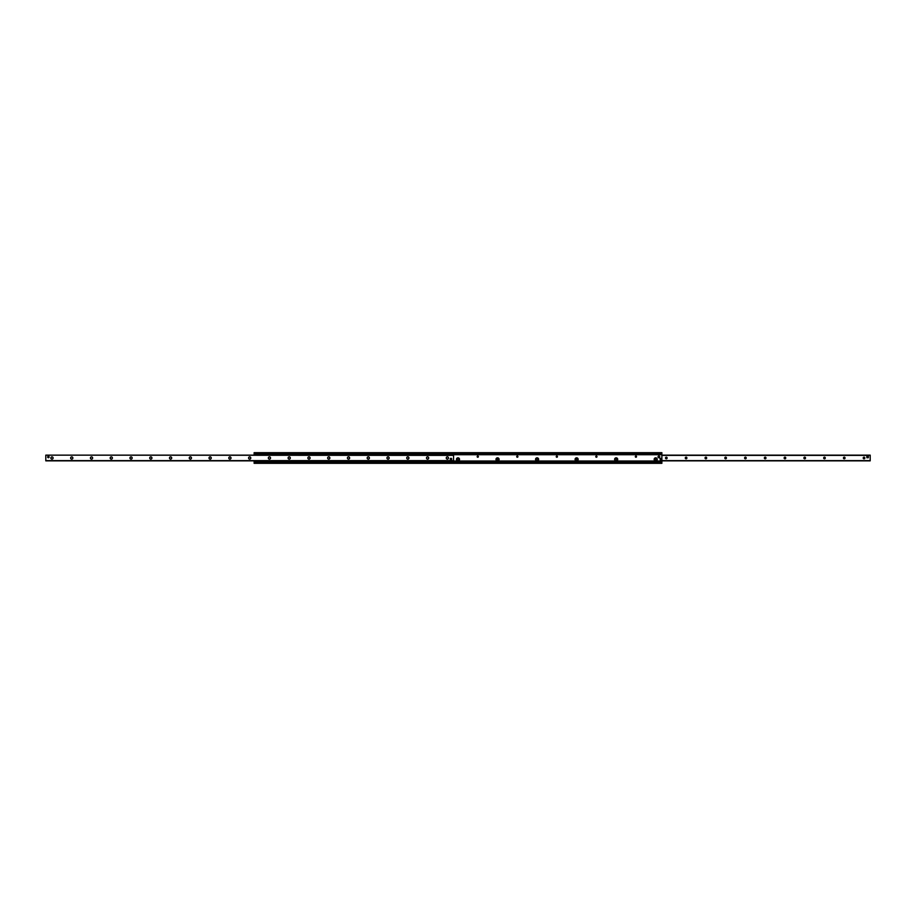 <?xml version="1.0" encoding="UTF-8"?>
<svg xmlns="http://www.w3.org/2000/svg" width="916" height="916" viewBox="0 0 916 916"><rect width="100%" height="100%" fill="white"/><g stroke="black" fill="none" stroke-linecap="round" stroke-linejoin="round"><path stroke-width="1.37" d="M654.15 459.363A1.546 1.546 0 0 1 656.474 458.023A1.546 1.546 0 0 1 656.474 460.702A1.546 1.546 0 0 1 654.15 459.363M636.54 456.637A0.607 0.607 0 0 1 635.933 457.244A0.607 0.607 0 0 1 635.326 456.637A0.607 0.607 0 0 1 635.933 456.031A0.607 0.607 0 0 1 636.54 456.637M614.613 459.363A1.546 1.546 0 0 1 616.926 458.023A1.546 1.546 0 0 1 616.926 460.702A1.546 1.546 0 0 1 614.613 459.363M596.992 456.637A0.607 0.607 0 0 1 596.385 457.244A0.607 0.607 0 0 1 595.778 456.637A0.607 0.607 0 0 1 596.385 456.031A0.607 0.607 0 0 1 596.992 456.637M575.076 459.363A1.546 1.546 0 0 1 577.389 458.023A1.546 1.546 0 0 1 577.389 460.702A1.546 1.546 0 0 1 575.076 459.363M557.455 456.637A0.607 0.607 0 0 1 556.848 457.244A0.607 0.607 0 0 1 556.241 456.637A0.607 0.607 0 0 1 556.848 456.031A0.607 0.607 0 0 1 557.455 456.637M535.539 459.363A1.546 1.546 0 0 1 537.852 458.023A1.546 1.546 0 0 1 537.852 460.702A1.546 1.546 0 0 1 535.539 459.363M517.918 456.637A0.607 0.607 0 0 1 517.311 457.244A0.607 0.607 0 0 1 516.704 456.637A0.607 0.607 0 0 1 517.311 456.031A0.607 0.607 0 0 1 517.918 456.637M495.991 459.363A1.546 1.546 0 0 1 498.315 458.023A1.546 1.546 0 0 1 498.315 460.702A1.546 1.546 0 0 1 495.991 459.363M478.381 456.637A0.607 0.607 0 0 1 477.774 457.244A0.607 0.607 0 0 1 477.167 456.637A0.607 0.607 0 0 1 477.774 456.031A0.607 0.607 0 0 1 478.381 456.637M456.454 459.363A1.546 1.546 0 0 1 458.767 458.023A1.546 1.546 0 0 1 458.767 460.702A1.546 1.546 0 0 1 456.454 459.363M254.121 463.313L661.879 463.313L661.879 461.904L254.121 461.904L254.121 463.313M254.121 460.851L254.121 461.904L661.879 461.904L661.879 452.687L254.121 452.687L254.121 455.149M254.121 461.767L661.879 461.767M254.121 454.233L661.879 454.233M661.879 454.061L254.121 454.096L661.879 454.061M867.795 456.283L867.612 456.26A0.744 0.744 0 0 0 866.868 457.004M864.017 457.176A0.824 0.824 0 0 1 864.738 458.412A0.824 0.824 0 0 1 863.307 458.412A0.824 0.824 0 0 1 864.017 457.176M844.254 457.176A0.824 0.824 0 0 1 844.964 458.412A0.824 0.824 0 0 1 843.544 458.412A0.824 0.824 0 0 1 844.254 457.176M824.48 457.176A0.824 0.824 0 0 1 825.19 458.412A0.824 0.824 0 0 1 823.77 458.412A0.824 0.824 0 0 1 824.48 457.176M804.717 457.176A0.824 0.824 0 0 1 805.427 458.412A0.824 0.824 0 0 1 803.996 458.412A0.824 0.824 0 0 1 804.717 457.176M784.943 457.176A0.824 0.824 0 0 1 785.653 458.412A0.824 0.824 0 0 1 784.233 458.412A0.824 0.824 0 0 1 784.943 457.176M765.169 457.176A0.824 0.824 0 0 1 765.879 458.412A0.824 0.824 0 0 1 764.459 458.412A0.824 0.824 0 0 1 765.169 457.176M745.406 457.176A0.824 0.824 0 0 1 746.116 458.412A0.824 0.824 0 0 1 744.697 458.412A0.824 0.824 0 0 1 745.406 457.176M725.632 457.176A0.824 0.824 0 0 1 726.342 458.412A0.824 0.824 0 0 1 724.922 458.412A0.824 0.824 0 0 1 725.632 457.176M705.858 457.176A0.824 0.824 0 0 1 706.58 458.412A0.824 0.824 0 0 1 705.148 458.412A0.824 0.824 0 0 1 705.858 457.176M686.095 457.176A0.824 0.824 0 0 1 686.805 458.412A0.824 0.824 0 0 1 685.386 458.412A0.824 0.824 0 0 1 686.095 457.176M666.321 457.176A0.824 0.824 0 0 1 667.031 458.412A0.824 0.824 0 0 1 665.611 458.412A0.824 0.824 0 0 1 666.321 457.176M661.879 460.805L870.2 460.805L870.2 455.149L661.879 455.195M51.983 456.947A1.053 1.053 0 0 1 52.888 458.527A1.053 1.053 0 0 1 51.067 458.527A1.053 1.053 0 0 1 51.983 456.947M51.983 456.878A1.122 1.122 0 0 0 51.01 458.561A1.122 1.122 0 0 0 52.956 458.561A1.122 1.122 0 0 0 51.983 456.878M45.8 455.389L45.8 460.851L453.557 460.851L453.557 455.149L45.8 455.149L453.557 455.389M71.746 456.878A1.122 1.122 0 0 0 70.772 458.561A1.122 1.122 0 0 0 72.719 458.561A1.122 1.122 0 0 0 71.746 456.878M111.283 456.878A1.122 1.122 0 0 0 110.309 458.561A1.122 1.122 0 0 0 112.256 458.561A1.122 1.122 0 0 0 111.283 456.878M150.831 456.878A1.122 1.122 0 0 0 149.858 458.561A1.122 1.122 0 0 0 151.804 458.561A1.122 1.122 0 0 0 150.831 456.878M190.368 456.878A1.122 1.122 0 0 0 189.394 458.561A1.122 1.122 0 0 0 191.341 458.561A1.122 1.122 0 0 0 190.368 456.878M229.905 456.878A1.122 1.122 0 0 0 228.931 458.561A1.122 1.122 0 0 0 230.878 458.561A1.122 1.122 0 0 0 229.905 456.878M269.441 456.878A1.122 1.122 0 0 0 268.468 458.561A1.122 1.122 0 0 0 270.415 458.561A1.122 1.122 0 0 0 269.441 456.878M308.99 456.878A1.122 1.122 0 0 0 308.016 458.561A1.122 1.122 0 0 0 309.963 458.561A1.122 1.122 0 0 0 308.99 456.878M348.527 456.878A1.122 1.122 0 0 0 347.553 458.561A1.122 1.122 0 0 0 349.5 458.561A1.122 1.122 0 0 0 348.527 456.878M388.063 456.878A1.122 1.122 0 0 0 387.09 458.561A1.122 1.122 0 0 0 389.037 458.561A1.122 1.122 0 0 0 388.063 456.878M427.6 456.878A1.122 1.122 0 0 0 426.627 458.561A1.122 1.122 0 0 0 428.574 458.561A1.122 1.122 0 0 0 427.6 456.878M450.958 458.263A0.744 0.744 0 0 1 451.702 458.996A0.744 0.744 0 0 1 450.958 459.74A0.744 0.744 0 0 1 450.214 458.996A0.744 0.744 0 0 1 450.958 458.263M48.399 456.26A0.744 0.744 0 0 1 49.132 457.004A0.744 0.744 0 0 1 48.399 457.737A0.744 0.744 0 0 1 47.655 457.004A0.744 0.744 0 0 1 48.399 456.26M447.374 456.878A1.122 1.122 0 0 0 446.401 458.561A1.122 1.122 0 0 0 448.348 458.561A1.122 1.122 0 0 0 447.374 456.878M407.838 456.878A1.122 1.122 0 0 0 406.864 458.561A1.122 1.122 0 0 0 408.811 458.561A1.122 1.122 0 0 0 407.838 456.878M368.289 456.878A1.122 1.122 0 0 0 367.316 458.561A1.122 1.122 0 0 0 369.274 458.561A1.122 1.122 0 0 0 368.289 456.878M328.752 456.878A1.122 1.122 0 0 0 327.779 458.561A1.122 1.122 0 0 0 329.726 458.561A1.122 1.122 0 0 0 328.752 456.878M289.216 456.878A1.122 1.122 0 0 0 288.242 458.561A1.122 1.122 0 0 0 290.189 458.561A1.122 1.122 0 0 0 289.216 456.878M249.679 456.878A1.122 1.122 0 0 0 248.705 458.561A1.122 1.122 0 0 0 250.652 458.561A1.122 1.122 0 0 0 249.679 456.878M210.142 456.878A1.122 1.122 0 0 0 209.157 458.561A1.122 1.122 0 0 0 211.115 458.561A1.122 1.122 0 0 0 210.142 456.878M170.594 456.878A1.122 1.122 0 0 0 169.62 458.561A1.122 1.122 0 0 0 171.567 458.561A1.122 1.122 0 0 0 170.594 456.878M131.057 456.878A1.122 1.122 0 0 0 130.083 458.561A1.122 1.122 0 0 0 132.03 458.561A1.122 1.122 0 0 0 131.057 456.878M91.52 456.878A1.122 1.122 0 0 0 90.547 458.561A1.122 1.122 0 0 0 92.493 458.561A1.122 1.122 0 0 0 91.52 456.878M71.746 456.947A1.053 1.053 0 0 1 72.662 458.527A1.053 1.053 0 0 1 70.841 458.527A1.053 1.053 0 0 1 71.746 456.947M91.52 456.947A1.053 1.053 0 0 1 92.424 458.527A1.053 1.053 0 0 1 90.604 458.527A1.053 1.053 0 0 1 91.52 456.947M111.283 456.947A1.053 1.053 0 0 1 112.199 458.527A1.053 1.053 0 0 1 110.378 458.527A1.053 1.053 0 0 1 111.283 456.947M131.057 456.947A1.053 1.053 0 0 1 131.961 458.527A1.053 1.053 0 0 1 130.152 458.527A1.053 1.053 0 0 1 131.057 456.947M150.831 456.947A1.053 1.053 0 0 1 151.735 458.527A1.053 1.053 0 0 1 149.915 458.527A1.053 1.053 0 0 1 150.831 456.947M170.594 456.947A1.053 1.053 0 0 1 171.51 458.527A1.053 1.053 0 0 1 169.689 458.527A1.053 1.053 0 0 1 170.594 456.947M190.368 456.947A1.053 1.053 0 0 1 191.272 458.527A1.053 1.053 0 0 1 189.452 458.527A1.053 1.053 0 0 1 190.368 456.947M210.142 456.947A1.053 1.053 0 0 1 211.046 458.527A1.053 1.053 0 0 1 209.226 458.527A1.053 1.053 0 0 1 210.142 456.947M229.905 456.947A1.053 1.053 0 0 1 230.821 458.527A1.053 1.053 0 0 1 229 458.527A1.053 1.053 0 0 1 229.905 456.947M249.679 456.947A1.053 1.053 0 0 1 250.583 458.527A1.053 1.053 0 0 1 248.763 458.527A1.053 1.053 0 0 1 249.679 456.947M269.441 456.947A1.053 1.053 0 0 1 270.357 458.527A1.053 1.053 0 0 1 268.537 458.527A1.053 1.053 0 0 1 269.441 456.947M289.216 456.947A1.053 1.053 0 0 1 290.12 458.527A1.053 1.053 0 0 1 288.311 458.527A1.053 1.053 0 0 1 289.216 456.947M308.99 456.947A1.053 1.053 0 0 1 309.894 458.527A1.053 1.053 0 0 1 308.074 458.527A1.053 1.053 0 0 1 308.99 456.947M328.752 456.947A1.053 1.053 0 0 1 329.668 458.527A1.053 1.053 0 0 1 327.848 458.527A1.053 1.053 0 0 1 328.752 456.947M348.527 456.947A1.053 1.053 0 0 1 349.431 458.527A1.053 1.053 0 0 1 347.611 458.527A1.053 1.053 0 0 1 348.527 456.947M368.289 456.947A1.053 1.053 0 0 1 369.205 458.527A1.053 1.053 0 0 1 367.385 458.527A1.053 1.053 0 0 1 368.289 456.947M388.063 456.947A1.053 1.053 0 0 1 388.979 458.527A1.053 1.053 0 0 1 387.159 458.527A1.053 1.053 0 0 1 388.063 456.947M407.838 456.947A1.053 1.053 0 0 1 408.742 458.527A1.053 1.053 0 0 1 406.922 458.527A1.053 1.053 0 0 1 407.838 456.947M427.6 456.947A1.053 1.053 0 0 1 428.516 458.527A1.053 1.053 0 0 1 426.696 458.527A1.053 1.053 0 0 1 427.6 456.947M447.374 456.947A1.053 1.053 0 0 1 448.279 458.527A1.053 1.053 0 0 1 446.47 458.527A1.053 1.053 0 0 1 447.374 456.947M453.054 454.909L255.117 454.909M255.117 461.091L453.054 461.091M255.117 461.584L453.054 461.584M453.054 454.416L255.117 454.416M658.043 456.889A0.87 0.87 0 0 1 659.348 456.134A0.87 0.87 0 0 1 659.348 457.634A0.87 0.87 0 0 1 658.043 456.889M451.702 458.996A0.744 0.744 0 0 0 450.592 458.355A0.744 0.744 0 0 0 450.592 459.637A0.744 0.744 0 0 0 451.702 458.996M49.132 457.004A0.744 0.744 0 0 0 48.021 456.363A0.744 0.744 0 0 0 48.021 457.645A0.744 0.744 0 0 0 49.132 457.004M866.868 457.737L866.868 456.26L868.345 456.26L868.345 457.737L866.868 457.737M458 458.79L458 459.935L458 458.79M456.523 459.363A1.477 1.477 0 0 1 458.744 458.08A1.477 1.477 0 0 1 458.744 460.645A1.477 1.477 0 0 1 456.523 459.363M497.537 458.79L497.537 459.935L497.537 458.79M496.06 459.363A1.477 1.477 0 0 1 498.281 458.08A1.477 1.477 0 0 1 498.281 460.645A1.477 1.477 0 0 1 496.06 459.363M537.074 458.79L537.074 459.935L537.074 458.79M535.597 459.363A1.477 1.477 0 0 1 537.818 458.08A1.477 1.477 0 0 1 537.818 460.645A1.477 1.477 0 0 1 535.597 459.363M576.622 458.79L576.622 459.935L576.622 458.79M575.134 459.363A1.477 1.477 0 0 1 577.355 458.08A1.477 1.477 0 0 1 577.355 460.645A1.477 1.477 0 0 1 575.134 459.363M616.159 458.79L616.159 459.935L616.159 458.79M614.67 459.363A1.477 1.477 0 0 1 616.903 458.08A1.477 1.477 0 0 1 616.903 460.645A1.477 1.477 0 0 1 614.67 459.363M655.696 458.79L655.696 459.935L655.696 458.79M654.219 459.363A1.477 1.477 0 0 1 656.44 458.08A1.477 1.477 0 0 1 656.44 460.645A1.477 1.477 0 0 1 654.219 459.363M661.501 459.603L660.264 459.855L660.024 458.618L661.26 458.366L661.501 459.603M254.121 462.82L661.879 462.82M254.121 462.111L661.879 462.111M254.121 461.859L661.879 461.859M453.557 461.275L661.879 461.275M453.557 461.183L661.879 461.183M453.557 461.149L661.879 461.149M453.557 461.034L661.879 461.034M453.557 461L661.879 461M453.557 454.725L661.879 454.725M254.121 454.141L661.879 454.141M254.121 453.889L661.879 453.889M254.121 453.18L661.879 453.18M661.879 460.611L870.2 460.611M661.879 455.389L870.2 455.389M453.557 460.611L45.8 460.611M661.879 460.851L870.2 460.851M661.879 455.149L870.2 455.149"/></g></svg>
